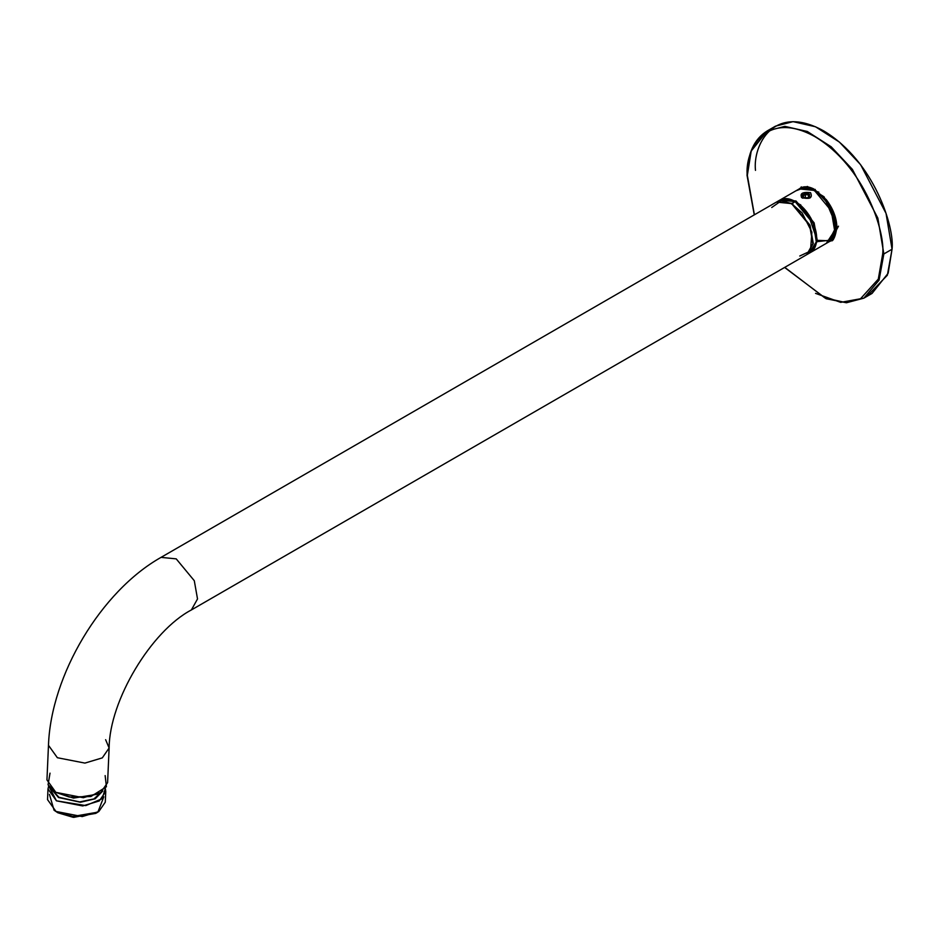 <?xml version="1.0" encoding="UTF-8"?>
<svg xmlns="http://www.w3.org/2000/svg" width="939" height="939" viewBox="0 0 939 939"><rect width="100%" height="100%" fill="white"/><g stroke="black" fill="none" stroke-linecap="round" stroke-linejoin="round"><path stroke-width="1.41" d="M817.294 241.628L833.245 239.868L837.13 227.602L824.09 196.814L807.399 186.462L795.955 190.805L807.399 186.462L824.09 196.814L837.13 226.921L826.297 243.377M830.815 240.936L829.301 241.652L830.815 240.936C833.503 240.936 835.522 236.382 836.884 227.261C836.626 217.848 833.093 208.646 826.297 199.667L813.503 188.798C808.268 186.333 803.878 186.122 800.321 188.129L815.275 189.467M800.11 188.457L801.014 187.765M831.473 240.513L830.416 240.947L838.492 226.182M800.321 188.129L798.948 189.079M832.353 240.748L831.402 240.595M800.885 187.847L801.249 186.873M755.484 170.37C752.738 145.721 773.22 102.844 823.761 130.944C874.303 161.203 894.797 227.743 892.05 249.222L887.355 275.233L867.777 295.492M747.28 175.053L754.404 214.796L747.28 175.734L751.2 151.05L767.28 130.897L784.875 126.366L807.305 131.483L831.203 146.801L852.401 169.396L877.836 218.094L883.857 253.953L892.05 249.222L886.029 213.376L860.605 164.677L839.407 142.082L815.51 126.765L793.068 121.636L775.485 126.166L767.28 130.897C754.052 139.042 747.303 153.879 747.045 175.393L754.263 214.878M784.617 267.451L826.132 298.731L846.45 302.757L863.857 298.156L872.049 293.426L888.141 273.249L892.05 249.222L883.857 253.953L879.057 280.209L863.857 298.156L840.698 302.358L815.545 293.367L840.698 302.358L863.857 298.156L879.057 280.209L883.857 253.953L877.836 218.094L852.401 169.396L831.203 146.801L807.305 131.483L784.875 126.366L767.28 130.897M747.28 175.734C744.58 151.296 764.921 108.818 815.029 136.718C865.136 166.743 885.418 232.719 882.683 254L878.305 279.094L860.124 299.189L844.29 302.252L824.841 297.898L784.758 267.369L824.841 297.898L844.29 302.252L860.124 299.189L878.305 279.094L882.683 254C885.418 232.719 865.136 166.743 815.029 136.718C764.921 108.818 744.58 151.296 747.28 175.734M803.948 197.577L807.035 198.059L809.277 196.756L808.456 194.983L808.456 198.364L808.456 194.983L805.38 194.502L805.38 197.883L805.38 194.502L803.127 195.805L803.948 197.577L803.127 195.805L805.38 194.502L808.456 194.983L809.277 196.756L807.035 198.059L803.948 197.577M802.61 198.023L802.892 194.361L809.524 194.361L809.559 198.176L809.524 194.361C806.765 191.415 797.774 196.603 802.892 198.199M780.884 199.502L799.23 188.915L814.395 190.417L799.23 188.915C805.685 185.781 812.974 187.835 821.073 195.077L830.933 208.188C838.21 223.799 837.752 234.903 829.571 241.487L835.698 230.501L832.47 212.273L814.395 190.417L832.47 212.273L835.698 230.501L829.571 241.487L811.237 252.075L817.364 241.088L814.125 222.86L796.061 201.016L780.884 199.502L796.061 201.016L814.125 222.86L817.364 241.088L810.744 252.345M801.871 197.66C799.582 193.481 802.469 191.814 810.533 192.648C812.834 197.765 809.946 199.444 801.871 197.66L810.169 197.871L801.871 197.66M835.687 231.874L829.935 205.148L815.956 190.699L810.615 188.434L815.956 190.699L830.499 206.099L835.147 233.529M835.863 227.25L829.055 240.795L817.74 240.349M800.838 205.007L799.195 204.162M771.729 207.496L781.448 200.688L791.577 203.599L802.152 212.942L811.895 232.144L810.463 251.042L799.746 256.018M105.145 775.591L106.424 786.765L90.895 796.518L69.286 797.035L55.835 792.352L48.053 784.816L50.013 773.149M109.124 747.984C109.429 700.588 151.167 631.055 191.392 609.939L806.742 254.669L812.881 243.682L809.641 225.442L791.577 203.599L776.4 202.096L161.05 557.367L176.215 558.869L194.291 580.713L197.519 598.953L191.392 609.939L197.519 598.953L194.291 580.713L176.215 558.869L161.05 557.367C101.06 591.112 50.847 675.317 48.476 745.308L57.373 757.726L84.921 763.09L102.292 757.879L109.124 747.984L102.292 757.879L84.921 763.09L57.373 757.726L48.476 745.308L46.95 779.933L55.835 792.352L83.383 797.716L100.755 792.504L107.598 782.621L109.124 747.984L105.626 739.721M776.788 201.873L779.91 200.066L795.087 201.58L779.91 200.066C784.288 197.718 789.441 198.211 795.356 201.545C801.472 205.195 806.648 210.759 810.885 218.235C814.946 225.689 816.871 232.837 816.684 239.691C816.367 245.901 814.219 250.208 810.263 252.638L816.39 241.652L813.151 223.423L795.087 201.58L813.151 223.423L816.39 241.652L810.263 252.638L807.141 254.446L813.268 243.447L810.028 225.219L791.964 203.376L791.577 204.056L795.087 201.58L791.964 203.376L776.788 201.873L791.964 203.376L810.028 225.219L813.268 243.447L806.941 254.551M816.543 238.518L808.174 214.057L795.087 201.58L813.456 223.811L816.296 241.91L809.794 252.251M105.332 788.443L105.755 791.554L99.241 800.979L82.691 805.944L56.457 800.826L47.995 789.006L48.687 785.943L56.457 800.826L85.801 805.592L102.116 798.749L105.332 788.443M47.995 789.006L47.525 799.617L55.988 811.449L82.221 816.566L98.771 811.589L105.285 802.176L105.755 791.554M51.011 788.76L58.511 797.516L80.449 802.246L95.179 798.796L102.774 791.049L95.179 798.796L80.449 802.246L58.511 797.516L51.011 788.76M101.893 791.73L93.877 798.936L79.674 801.929L58.957 797.281L51.833 789.523L58.957 797.281L79.674 801.929L93.877 798.936L101.893 791.73M96.705 812.775L73.77 817.364L57.831 812.751L55.131 810.932M55.824 792.34L73.488 798.103L97.656 794.194L73.488 798.103L55.824 792.34M54.063 810.228L57.831 812.751L73.148 817.306L95.696 813.397L97.844 812.165L72.913 816.484L55.988 811.449L54.063 810.228L49.438 794.382M57.831 812.751L55.988 811.449L57.831 812.751M103.83 796.788L97.844 812.165M818.831 192.155L815.627 191.145"/></g></svg>
